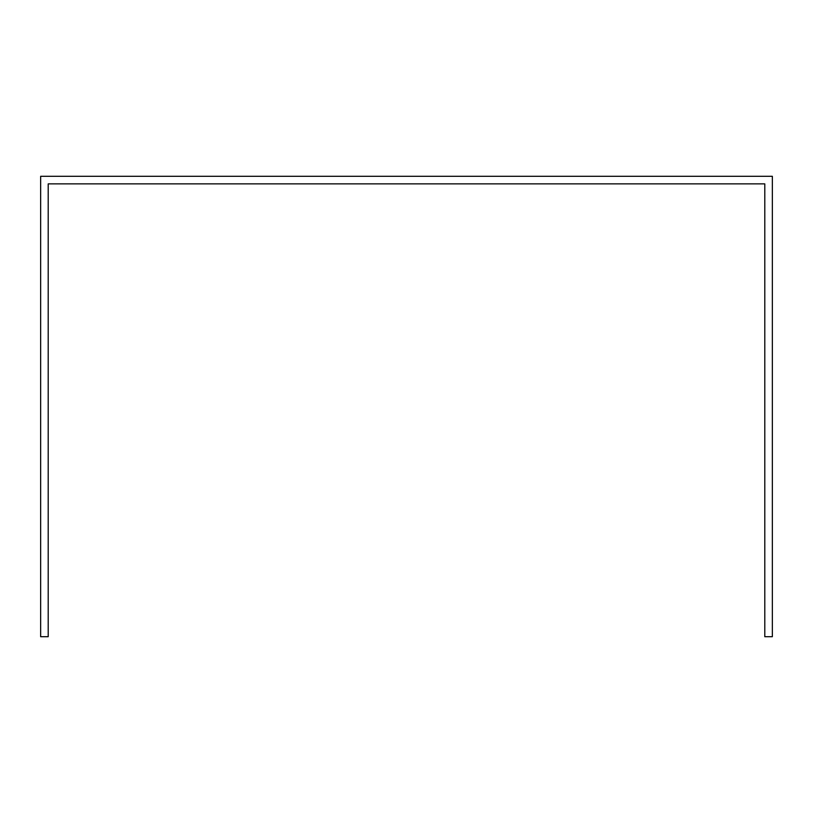 <?xml version="1.0" encoding="UTF-8"?>
<svg xmlns="http://www.w3.org/2000/svg" width="813" height="813" viewBox="0 0 813 813"><rect width="100%" height="100%" fill="white"/><g stroke="black" fill="none" stroke-linecap="round" stroke-linejoin="round"><path stroke-width="1.22" d="M48.211 191.431L48.211 183.87L764.789 183.87L764.789 636.701L772.35 636.701L772.35 176.299L40.65 176.299L40.65 636.701L48.211 636.701L48.211 191.431"/></g></svg>
